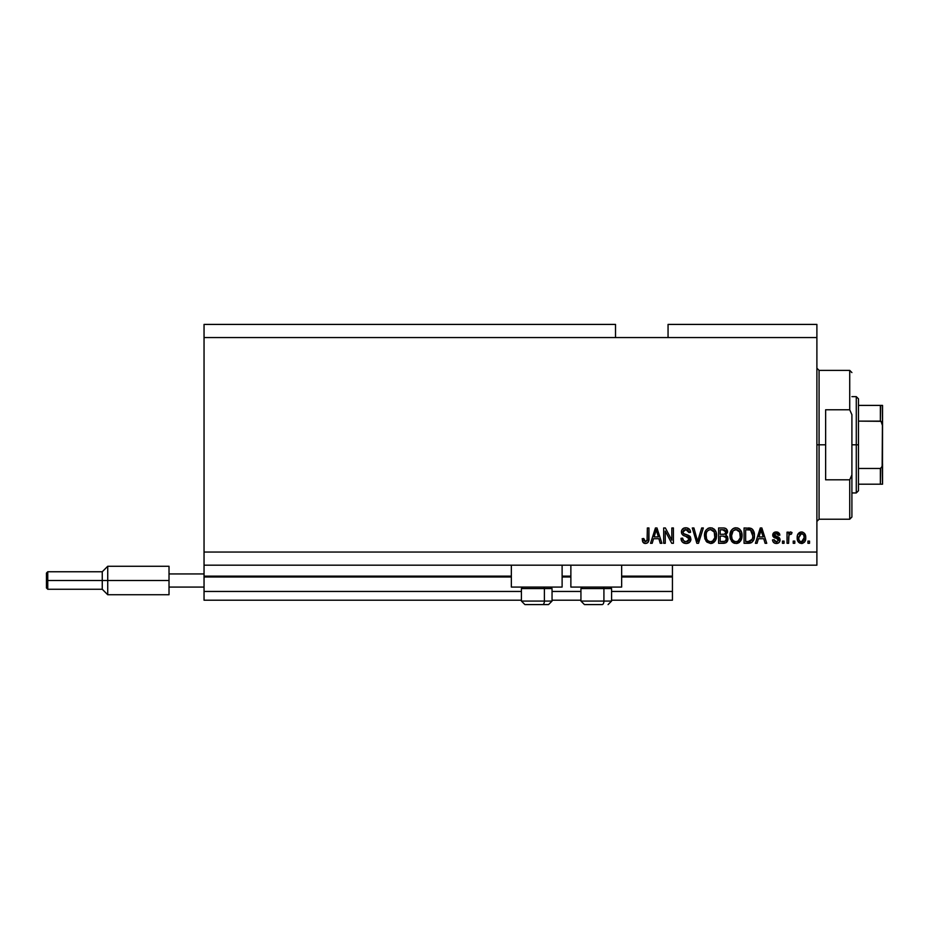 <?xml version="1.0" encoding="UTF-8"?>
<svg xmlns="http://www.w3.org/2000/svg" width="929" height="929" viewBox="0 0 929 929"><rect width="100%" height="100%" fill="white"/><g stroke="black" fill="none" stroke-linecap="round" stroke-linejoin="round"><path stroke-width="1.39" d="M672.433 600.204L611.584 600.204L672.433 600.204L672.433 591.448L611.584 591.448L672.433 591.448L672.433 577.002L621.652 577.002L672.433 577.002L672.433 600.204M580.939 600.204L552.047 600.204L580.939 600.204M521.413 600.204L204.043 600.204L521.413 600.204M580.939 591.448L552.047 591.448L580.939 591.448M521.413 591.448L204.043 591.448L204.043 600.204L204.043 591.448L521.413 591.448M570.87 577.002L562.115 577.002L570.87 577.002M511.345 577.002L204.043 577.002L204.043 591.448L204.043 576.131L511.345 576.131L204.043 576.131L204.043 577.002L511.345 577.002M672.433 576.131L672.433 577.002L672.433 576.131L621.652 576.131L672.433 576.131L672.433 565.18L672.433 576.131M570.87 576.131L562.115 576.131L570.87 576.131M204.043 565.18L204.043 576.131L204.043 565.18L816.893 565.18L204.043 565.18L204.043 552.047L816.893 552.047L816.893 337.552L615.521 337.552L615.521 324.418L204.043 324.418L615.521 324.418L615.521 337.552L204.043 337.552L816.893 337.552L816.893 324.418L668.056 324.418L816.893 324.418L816.893 552.047L204.043 552.047L204.043 565.18M511.345 587.07L511.345 565.18L511.345 587.07L562.115 587.07L562.115 565.18L562.115 587.07L511.345 587.07M621.652 587.07L621.652 565.18L621.652 587.07L570.87 587.07L621.652 587.07M570.87 565.18L570.87 587.07L570.87 565.18M204.043 324.418L204.043 552.047L204.043 324.418M665.269 543.291L665.269 531.098L665.269 543.291L663.678 543.291L663.678 527.974L665.373 527.974L671.83 540.19L671.83 527.974L673.42 527.974L673.42 543.291L671.725 543.291L665.269 531.098L671.725 543.291L673.42 543.291L673.42 527.974L671.83 527.974L671.83 540.19L665.373 527.974L663.678 527.974L663.678 543.291L665.269 543.291L663.678 543.291L663.678 527.974L665.373 527.974M686.577 543.477L686.113 543.488C689.039 543.407 690.653 541.921 690.932 539.029L689.527 542.339L686.113 543.488L682.385 542.072L681.015 538.832L682.583 538.123L683.628 540.724L685.892 541.688L688.087 541.293L689.295 539.644L688.563 537.345L683.256 535.336L681.677 533.548L681.549 530.691L683.349 528.369L686.752 527.835L689.69 529.565L690.537 532.352L688.946 532.549L688.099 530.343L685.881 529.565L683.849 530.134L683.001 532.422L684.023 533.954L689.562 535.963L690.932 539.029L688.575 535.371L683.477 533.56L682.978 532.003L685.881 529.565L688.946 532.549L690.537 532.352C690.317 529.437 688.749 527.916 685.834 527.777C683.094 527.881 681.619 529.275 681.387 531.969C681.642 534.372 683.024 535.778 685.521 536.184L689.341 539.075L686.252 541.7C683.999 541.561 682.78 540.364 682.583 538.123L680.992 538.321C681.178 541.572 682.885 543.291 686.113 543.488L683.372 542.838M698.271 539.087L701.685 527.974L703.334 527.974L698.503 543.291L696.866 543.291L692.279 527.974L693.917 527.974L697.598 541.502L701.685 527.974L703.334 527.974L701.685 527.974L697.598 541.502L693.917 527.974L692.279 527.974L696.866 543.291L698.503 543.291L696.866 543.291L692.279 527.974L693.917 527.974L697.261 540.121M710.534 543.488L706.888 542.095L704.821 538.588L704.739 533.025L706.226 529.844L708.467 528.16L711.916 527.939L714.471 529.425L716.143 532.317L716.584 536.381L715.783 539.9L713.646 542.548L710.534 543.488L715.04 541.154L716.607 535.65C716.712 531.191 714.703 528.566 710.546 527.777C706.307 528.589 704.287 531.283 704.461 535.836L706.017 541.096L710.534 543.488L706.017 541.096M736 543.488L732.354 542.095L730.299 538.588L730.217 533.025L731.692 529.844L733.933 528.16L737.394 527.939L739.937 529.425L741.609 532.317L742.05 536.381L741.249 539.9L739.112 542.548L736 543.488L740.518 541.154L742.074 535.65C742.19 531.191 740.169 528.566 736.012 527.777C731.773 528.589 729.753 531.283 729.939 535.836L731.483 541.096L736 543.488M794.806 541.108L794.806 543.291L793.215 543.291L793.215 541.108L794.806 541.108L793.215 541.108L793.215 543.291L794.806 543.291L793.215 543.291L793.215 541.108L794.806 541.108L794.806 543.291L794.806 541.108M805.745 537.612L804.874 541.561L802.482 543.372L799.532 543L797.651 540.701L797.535 535.058L800.461 532.073L802.459 532.073L804.514 533.397L805.745 537.612C805.873 534.407 804.444 532.514 801.472 531.957C798.441 532.538 797.012 534.454 797.187 537.728C797.024 540.98 798.452 542.908 801.472 543.488C804.526 542.896 805.954 540.933 805.745 537.612L805.733 538.123M645.492 543.488L642.961 542.211L642.183 538.715L643.774 538.518L645.063 541.63L647.06 540.794L647.362 527.974L648.953 527.974L648.709 540.817L647.873 542.548L645.492 543.488C648.105 542.977 649.255 541.27 648.953 538.379L648.953 527.974L647.362 527.974L647.153 540.55L645.562 541.7L643.774 538.518L642.183 538.715L643.1 542.408L644.807 543.442M757.065 543.291L758.401 538.715L757.065 543.291L755.405 543.291L760.294 527.974L761.85 527.974L766.75 543.291L765.09 543.291L763.754 538.715L758.401 538.715L763.754 538.715L765.09 543.291L766.75 543.291L761.85 527.974L760.294 527.974L755.405 543.291L757.065 543.291L755.405 543.291L760.294 527.974L761.85 527.974L766.75 543.291L765.09 543.291M780.081 539.9L779.489 541.99L777.759 543.279L774.879 543.279L773.056 541.712L772.522 539.912L774.112 539.714L775.982 541.874L778.444 540.55L778.037 539.099L773.033 536.497L772.963 533.827L774.925 532.131L777.573 532.131L779.234 533.246L779.872 535.139L778.281 535.336L777.689 534.001L776.307 533.548L774.983 533.803L774.333 535.185L779.094 537.473L780.081 539.9L774.31 534.907L776.307 533.548L778.281 535.336L779.872 535.139L776.249 531.957C774.101 531.98 772.928 533.037 772.719 535.127L778.49 540.179L776.423 541.897L774.112 539.714L772.522 539.912C772.8 542.188 774.066 543.372 776.307 543.488C778.653 543.407 779.907 542.211 780.081 539.9L780.058 540.272M784.053 541.108L784.053 543.291L782.462 543.291L782.462 541.108L784.053 541.108L782.462 541.108L782.462 543.291L784.053 543.291L782.462 543.291L782.462 541.108L784.053 541.108L784.053 543.291L784.053 541.108M790.718 531.969L792.019 532.549L791.415 534.14L790.335 533.943L788.918 535.243L788.628 543.291L787.037 543.291L787.037 532.154L788.628 532.154L788.628 533.931L790.149 532.003L792.019 532.549L791.415 534.14L789.151 534.674L788.628 537.519L788.918 535.243L790.335 533.943L791.415 534.14L792.019 532.549L790.509 531.957L788.628 533.931L788.628 532.154L787.037 532.154L787.037 543.291L788.628 543.291L787.037 543.291L787.037 532.154L788.628 532.154M809.531 541.108L809.531 543.291L807.928 543.291L807.928 541.108L809.531 541.108L807.928 541.108L807.928 543.291L809.531 543.291L807.928 543.291L807.928 541.108L809.531 541.108L809.531 543.291L809.531 541.108M749.854 543.198L748.577 543.291C752.734 542.664 754.685 540.086 754.406 535.545L753.779 539.621L751.782 542.478L744.059 543.291L744.059 527.974L751.782 528.74L753.698 531.307L754.406 535.545C754.662 532.294 753.465 529.855 750.818 528.253L744.059 527.974L744.059 543.291L748.577 543.291L744.059 543.291L744.059 527.974M723.772 543.291L723.308 543.291C726.269 543.268 727.813 541.77 727.941 538.797L726.002 542.757L718.593 543.291L718.593 527.974L724.144 528.009L726.35 528.926L727.523 532.305L725.839 535.034L727.477 536.579L727.941 538.797L725.839 535.034L727.546 531.829C727.314 529.275 725.921 527.986 723.343 527.974L718.593 527.974L718.593 543.291L723.308 543.291L718.593 543.291L718.593 527.974L723.343 527.974M652.204 543.291L653.54 538.715L652.204 543.291L650.544 543.291L655.433 527.974L656.989 527.974L661.889 543.291L660.229 543.291L658.893 538.715L653.54 538.715L658.893 538.715L660.229 543.291L661.889 543.291L656.989 527.974L655.433 527.974L650.544 543.291L652.204 543.291L650.544 543.291L655.433 527.974L656.989 527.974L661.889 543.291L660.229 543.291M816.893 565.18L816.893 552.047L816.893 565.18M668.056 324.418L668.056 337.552L668.056 324.418M642.833 541.99L642.369 540.655M642.183 538.715L643.774 538.518M643.809 539.029L644.145 540.759M645.562 541.7L647.292 539.83M647.362 527.974L648.953 527.974L648.93 539.261M648.709 540.829L648.512 541.491M648.837 540.132L648.128 542.234M647.873 542.536L646.735 543.291M644.157 543.256L643.518 542.861M760.932 530.308L760.363 532.468L761.072 529.565L763.232 536.927L758.923 536.927L760.363 532.468L758.923 536.927L763.232 536.927L760.932 530.331M773.648 542.524L773.056 541.7M773.265 542.048L772.649 540.62M772.522 539.912L774.112 539.714L774.786 541.317M775.889 541.862L777.178 541.816M778.49 540.179L777.956 539.041M778.212 539.273L776.621 538.541M775.274 538.112L773.752 537.368M773.033 536.497L772.789 535.836L773.033 536.497M772.789 535.836L772.731 534.79M772.963 533.803L773.741 532.758M775.912 531.957L776.923 531.992M777.585 532.143L778.2 532.387M779.559 533.838L779.756 534.465M779.872 535.139L778.281 535.336L778.107 534.616M777.05 533.641L775.634 533.594M774.345 534.57L774.972 535.917M774.31 534.907L777.236 536.672M777.259 536.672L778.804 537.276M779.094 537.473L779.977 538.971M779.489 541.99L778.548 542.919M778.421 542.989L777.05 543.442M776.075 536.312L774.6 535.661M791.415 534.14L789.929 534.012M790.335 533.943L788.918 535.243L790.114 533.966M788.628 543.291L788.628 537.519M798.731 542.385L798.104 541.619M797.372 539.714L797.233 538.739M797.349 535.812L797.779 534.419M798.092 533.838L799.521 532.445M801.216 531.957L802.784 532.166M805.269 534.674L805.548 535.627M805.559 535.661L805.698 536.602M804.886 541.549L804.259 542.35M802.853 543.256L801.971 543.465M800.217 533.92L798.777 537.717L801.425 533.548C803.434 534.082 804.34 535.476 804.154 537.717L803.829 535.441M803.748 540.19L804.154 537.717L801.506 541.897L802.598 541.595M798.963 539.505L798.801 538.414M803.144 534.314L800.647 533.687M803.899 535.65L803.306 534.5M803.631 534.999L802.435 533.78M802.795 541.456L803.899 539.761M799.648 540.98L801.506 541.897C799.497 541.363 798.592 539.97 798.777 537.717L798.801 537.032M748.379 527.974L749.61 528.02M751.782 528.74L752.595 529.46M752.827 529.739L753.233 530.331M754.267 533.409L754.371 534.43M754.394 534.999L754.255 533.397M754.348 536.927L753.988 538.971M751.747 542.501L749.958 543.186M752.409 532.445L752.629 533.304M752.815 535.139L752.699 537.31M749.877 541.363L752.211 539.273L748.391 541.502L750.4 541.212M745.65 541.502L745.65 529.762L750.516 530.064L745.65 529.762L745.65 541.502L748.391 541.502L745.65 541.502M751.967 531.481L750.516 530.064L748.344 529.762L750.516 530.064L752.815 536.01M752.734 533.978L752.536 532.898M730.519 539.273L730.02 537.229M729.962 536.532L729.95 535.116M729.997 534.43L730.217 533.014M733.945 528.16L732.551 528.996M734.607 527.939L735.292 527.811M737.394 527.939L738.056 528.16M739.345 528.903L739.925 529.414M740.703 530.378L741.075 531.028M742.074 535.65L742.05 536.381M741.992 537.101L741.737 538.495M741.632 538.89L741.098 540.202M739.635 542.13L738.555 542.896M737.905 543.175L736.767 543.442M736.674 543.453L737.312 543.349M734.676 543.349L733.445 542.884M733.411 542.861L732.366 542.106M732.354 542.095L731.483 541.096M742.062 534.953L742.004 534.268M741.772 532.898L741.249 531.388M740.68 530.354L738.671 528.462M736.325 529.576L733.086 530.784L734.944 529.693M739.542 531.597L737.22 529.751L738.776 530.668M733.144 530.726L731.529 535.859C731.286 532.329 732.784 530.227 736.023 529.565L739.821 532.143L740.483 535.603C740.657 539.029 739.159 541.061 735.989 541.7L738.021 541.166L740.297 537.659M739.937 538.878L738.021 541.166M734.967 541.572L735.989 541.7C732.911 541.108 731.425 539.157 731.529 535.859L732.052 538.89L731.541 535.313L732.203 532.062M740.216 533.304L739.182 531.098M740.285 537.717L739.681 531.864M740.378 534.163L740.239 533.409M732.04 538.866L733.132 540.504M733.19 540.562L732.54 539.784M723.772 527.986L724.922 528.148M725.294 528.264L725.967 528.613M726.884 529.565L727.233 530.227M727.244 530.262L727.477 531.016M725.839 535.034L727.523 532.305M727.883 539.726L727.674 540.597M727.291 541.433L725.99 542.757M726.281 539.575L724.887 541.317L726.037 540.306L726.153 537.624L723.122 536.126C725.108 535.998 726.176 536.892 726.35 538.808C726.176 536.892 725.108 535.998 723.122 536.126L720.184 536.126L723.122 536.126M724.713 529.96L720.184 529.762L720.184 534.338L724.562 534.198L725.955 532.073L724.562 534.198L720.184 534.338L720.184 529.762L722.785 529.762L725.955 532.073L725.758 530.982M722.994 534.338L724.875 534.07L725.886 532.758L725.746 530.958L724.492 529.902M724.225 529.844L723.482 529.774M720.184 541.502L720.184 536.126L720.184 541.502L724.887 541.317L720.184 541.502M725.886 532.758L725.955 532.073M723.366 529.774L722.785 529.762M705.018 539.18L704.461 535.836M704.484 535.116L704.739 533.049M707.828 528.473L708.467 528.16M709.141 527.939L709.826 527.811M711.916 527.939L712.566 528.148M713.867 528.891L714.459 529.414M714.865 529.867L715.609 531.04M716.282 532.84L715.783 531.388M716.294 532.898L716.538 534.256M716.422 537.833L716.259 538.541M716.166 538.89L715.783 539.888M714.134 542.164L712.555 543.14M712.427 543.175L711.3 543.442M711.196 543.453L711.846 543.349M715.214 530.354L712.578 528.16M710.859 529.576L708.467 530.111M714.076 531.597L711.753 529.751L713.309 530.668M706.33 533.223L706.063 535.859C705.808 532.329 707.317 530.227 710.557 529.565L714.343 532.143L715.016 535.603C715.191 539.029 713.693 541.061 710.522 541.7L712.555 541.166L714.831 537.659M714.471 538.878L712.555 541.166M709.501 541.572L710.522 541.7C707.445 541.108 705.959 539.157 706.063 535.859L706.586 538.89L706.098 534.767M707.677 530.726L706.737 532.062M714.738 533.304L713.716 531.098M714.819 537.717L714.215 531.864M714.912 534.163L714.761 533.409M706.574 538.866L707.666 540.504M707.724 540.562L707.074 539.784M698.503 543.291L703.334 527.974L698.503 543.291M697.598 541.502L697.435 540.817M682.397 542.072L684.092 543.175M682.374 542.06L681.781 541.293M681.398 540.527L681.085 539.377M680.992 538.321L682.583 538.123L682.676 538.832M683.187 540.19L683.698 540.783M685.532 541.642L686.821 541.677M689.33 539.366L689.33 538.75M687.959 536.974L686.577 536.486M683.349 528.38L683.953 528.078M684.174 528.009L684.963 527.835M685.393 527.788L686.299 527.788M686.763 527.835L688.575 528.496M689.213 529.007L689.724 529.611M690.212 530.552L690.444 531.423M690.537 532.352L688.865 531.969M687.088 529.739L688.041 530.296M687.065 529.727L685.347 529.588M684.197 529.913L683.605 530.354M683.024 531.469L683.001 532.422M684.359 534.105L685.033 534.349M690.015 536.393L690.607 537.334M690.851 539.958L690.584 540.817M690.572 540.852L690.142 541.63M689.515 542.362L687.936 543.244M688.784 542.884L689.527 542.339M671.83 527.974L673.42 527.974L673.42 543.291L671.725 543.291M655.723 531.76L656.211 529.565L658.371 536.927L654.062 536.927L655.502 532.468L654.062 536.927L658.371 536.927L656.629 531.156M656.211 529.565L655.909 531.028M761.269 530.366L761.072 529.565M801.773 533.571L801.088 533.571M800.194 541.491L800.821 541.804M801.158 541.874L801.855 541.874M802.18 541.793L803.051 541.235M804.049 539.087L804.142 538.065M751.631 540.318L752.502 538.367M752.606 537.903L752.745 536.95M752.269 532.073L751.7 531.063M751.166 530.482L750.249 529.971M733.086 530.784L732.424 531.643M735.478 541.677L736.523 541.677M740.436 536.66L740.401 534.28M707.619 530.784L706.946 531.643M706.377 533.049L706.156 534.233M710.011 541.677L711.057 541.677M714.97 536.66L714.924 534.28M524.966 604.582L542.641 604.582A3.507 1.753 -90 0 0 544.394 601.075L544.394 588.556L543.639 587.07L544.394 588.556L521.413 588.556L544.394 588.556L544.394 601.075L521.483 601.075M522.899 587.07L521.413 588.556L521.413 601.075L524.908 604.582L521.413 601.075L552.047 601.075L548.551 604.582L552.047 601.075L552.047 588.556L544.394 588.556L552.047 588.556L550.56 587.07M525.535 604.582L548.528 604.582M551.965 601.075L544.394 601.075A3.507 1.753 90 0 1 542.641 604.582L548.482 604.582M584.504 604.582L602.166 604.582A3.507 1.753 -90 0 0 603.92 601.075L603.92 588.556L603.176 587.07L603.92 588.556L580.939 588.556L603.92 588.556L603.92 601.075L581.02 601.075M582.425 587.07L580.939 588.556L580.939 601.075L584.446 604.582L580.939 601.075L611.584 601.075L611.584 588.556L603.92 588.556L611.584 588.556L610.098 587.07M585.073 604.582L602.166 604.582A3.507 1.753 90 0 0 603.92 601.075L611.503 601.075M816.893 368.198L819.076 370.381L819.076 444.805L825.637 444.805L825.637 409.782L849.721 409.782L851.905 414.706L851.905 474.893L849.721 479.817L849.721 519.218L849.721 479.817L825.637 479.817L825.637 444.805L819.076 444.805L819.076 370.381L819.076 444.805L816.893 444.805L819.076 444.805L819.076 519.218L816.893 521.413M849.721 409.782L849.721 370.381L849.721 409.782L851.905 414.706L851.905 517.035L851.905 474.893L849.721 479.817L825.637 479.817L825.637 409.782L849.721 409.782M819.076 444.805L819.076 519.218L819.076 444.805M880.762 468.402L880.367 484.195L858.477 484.195L858.477 444.805L856.283 444.805L856.283 492.951L856.283 444.805L851.905 444.805L856.283 444.805L856.283 396.648L856.283 444.805L858.477 444.805L858.477 490.767L858.477 484.195L882.55 484.195L882.55 463.885L881.679 467.612M880.762 405.404L880.367 421.127L881.017 421.325L858.477 421.127L858.477 444.805L858.477 398.843L858.477 421.127L880.367 421.127L881.528 421.789L882.55 425.726L882.457 484.195M881.017 484.195L880.367 484.195L880.367 468.471L858.477 468.471L880.367 468.471L882.155 466.59L882.55 405.404L882.55 425.726L881.017 421.325M880.367 405.404L858.477 405.404L882.527 405.404L880.367 405.404L880.367 421.127M881.528 484.195L882.167 484.195L881.528 484.195M169.02 566.272L169.02 573.936L204.043 573.936L169.02 573.936L169.02 587.07L204.043 587.07L169.02 587.07L169.02 594.734L169.02 566.272L107.729 566.272L102.26 571.753L102.26 580.509L102.26 571.753L47.762 571.753L46.45 573.065L46.45 580.509L47.762 580.509L47.762 571.753L47.762 580.509L102.26 580.509L102.26 589.253L102.26 580.509L107.729 580.509L107.729 566.272L107.729 580.509L169.02 580.509L107.729 580.509L107.729 594.734L107.729 580.509L47.762 580.509L47.762 589.253L47.762 580.509L46.45 580.509L46.45 587.941L46.45 573.205M611.584 601.075L608.077 604.582L611.584 601.075M851.905 517.035L849.721 519.218L819.076 519.218M819.076 370.381L849.721 370.381L851.905 372.575M858.477 490.767L856.283 492.951L851.905 492.951M851.905 396.648L856.283 396.648L858.477 398.843M169.02 594.734L107.729 594.734L102.26 589.253L47.762 589.253L46.45 587.941"/></g></svg>
